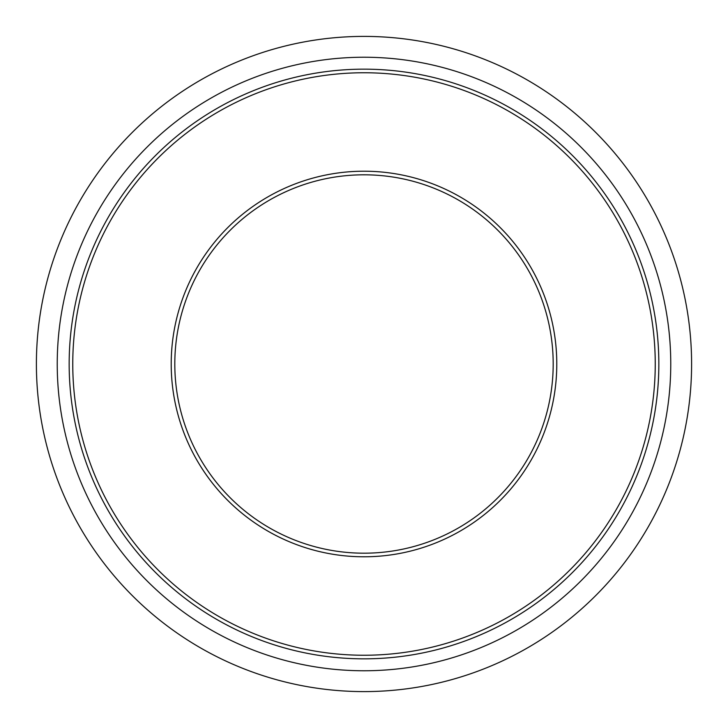 <?xml version="1.0" encoding="UTF-8"?>
<svg xmlns="http://www.w3.org/2000/svg" width="728" height="728" viewBox="0 0 728 728"><rect width="100%" height="100%" fill="white"/><g stroke="black" fill="none" stroke-linecap="round" stroke-linejoin="round"><path stroke-width="1.09" d="M691.6 364A327.6 327.6 0 0 1 200.2 647.711A327.6 327.6 0 0 1 200.2 80.289A327.6 327.6 0 0 1 691.6 364M553.189 364A189.189 189.189 0 0 1 269.406 527.846A189.189 189.189 0 0 1 269.406 200.154A189.189 189.189 0 0 1 553.189 364A189.189 189.189 0 0 1 269.406 527.846A189.189 189.189 0 0 1 269.406 200.154A189.189 189.189 0 0 1 553.189 364M658.84 364A294.84 294.84 0 0 1 216.58 619.337A294.84 294.84 0 0 1 216.58 108.663A294.84 294.84 0 0 1 658.84 364M670.761 364A306.761 306.761 0 0 1 210.619 629.665A306.761 306.761 0 0 1 210.619 98.335A306.761 306.761 0 0 1 670.761 364M556.784 364A192.784 192.784 0 0 1 267.604 530.958A192.784 192.784 0 0 1 267.604 197.042A192.784 192.784 0 0 1 556.784 364M655.245 364A291.245 291.245 0 0 1 218.382 616.225A291.245 291.245 0 0 1 218.382 111.775A291.245 291.245 0 0 1 655.245 364"/></g></svg>
